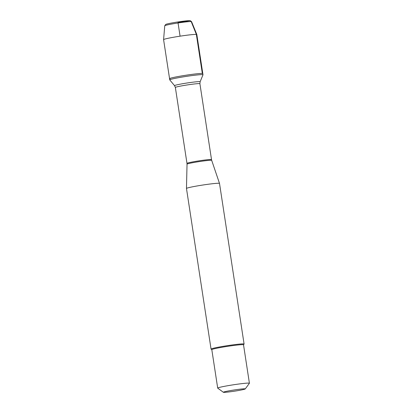 <?xml version="1.0" encoding="UTF-8"?>
<svg xmlns="http://www.w3.org/2000/svg" width="413" height="413" viewBox="0 0 413 413"><rect width="100%" height="100%" fill="white"/><g stroke="black" fill="none" stroke-linecap="round" stroke-linejoin="round"><path stroke-width="0.62" d="M202.504 74.639A16.814 0.94 -8.7 0 1 202.989 74.784A16.814 0.94 -8.7 0 1 202.989 74.82L200.135 81.753A12.942 0.723 -8.7 0 0 199.763 81.619A12.942 0.723 -8.7 0 0 185.53 83.24A12.942 0.723 -8.7 0 0 174.56 85.672L169.758 79.905A16.814 0.94 -8.7 0 1 169.748 79.874A16.814 0.94 -8.7 0 1 184.291 76.704A16.814 0.94 -8.7 0 1 202.504 74.639M202.324 73.452A16.814 0.94 171.3 0 0 184.105 75.517A16.814 0.94 171.3 0 0 169.562 78.682A16.814 0.94 -8.7 0 1 186.046 75.212A16.814 0.94 -8.7 0 1 202.809 73.597A16.814 0.94 171.3 0 0 202.324 73.452L196.351 34.413L191.188 21.553L189.975 20.65L178.003 22.643L180.073 36.174M211.704 160.389L211.518 159.624A12.411 0.692 -8.7 0 0 211.162 159.516A12.411 0.692 -8.7 0 0 197.713 161.044A12.411 0.692 -8.7 0 0 186.981 163.383L187.032 164.162A12.483 0.697 171.3 0 1 197.884 161.808A12.483 0.697 171.3 0 1 211.348 160.285A12.483 0.697 171.3 0 1 211.704 160.389L219.504 183.413A16.711 0.934 171.3 0 0 219.504 183.413A16.711 0.934 171.3 0 0 202.85 185.024A16.711 0.934 171.3 0 0 186.469 188.467A16.711 0.934 171.3 0 0 186.475 188.473L211.053 349.099A16.711 0.934 -8.7 0 1 225.503 345.949A16.711 0.934 -8.7 0 1 243.603 343.9A16.711 0.934 -8.7 0 1 244.088 344.044A16.711 0.934 -8.7 0 1 244.068 344.101L243.531 344.829M211.817 349.682L211.084 349.145A16.711 0.934 -8.7 0 1 211.053 349.099M223.676 392.35A11.079 0.619 171.3 0 0 235.369 391.039A11.079 0.619 171.3 0 0 245.239 388.938A11.079 0.619 171.3 0 0 244.93 388.809A11.079 0.619 171.3 0 0 232.627 390.218A11.079 0.619 171.3 0 0 223.376 392.288A11.079 0.619 171.3 0 0 223.676 392.35M245.239 388.938L249.39 383.305A16.04 0.893 171.3 0 0 249.411 383.254A16.04 0.893 171.3 0 0 248.946 383.114A16.04 0.893 171.3 0 0 231.569 385.081A16.04 0.893 171.3 0 0 217.697 388.106A16.04 0.893 171.3 0 0 217.728 388.153L223.376 392.288M217.697 388.106L211.812 349.656A16.04 0.893 -8.7 0 1 227.532 346.347A16.04 0.893 -8.7 0 1 243.525 344.803L249.411 383.254M170.048 78.831A16.814 0.94 -8.7 0 1 169.562 78.682L169.748 79.874M202.989 74.784L196.836 34.558A16.814 0.94 171.3 0 0 196.831 34.547A16.814 0.94 171.3 0 0 180.073 36.174A16.814 0.94 171.3 0 0 163.589 39.633A16.814 0.94 171.3 0 0 163.589 39.643L169.562 78.682M164.766 25.73L165.685 24.491A12.473 0.697 -8.7 0 1 177.895 21.956A12.473 0.697 -8.7 0 1 190.305 20.722L191.549 21.636A13.567 0.759 171.3 0 0 191.188 21.553A13.567 0.759 171.3 0 0 176.862 23.159A13.567 0.759 171.3 0 0 164.766 25.73A13.567 0.759 171.3 0 0 164.751 25.766L163.589 39.633M196.831 34.547L191.575 21.662A13.567 0.759 171.3 0 0 191.549 21.636M211.518 159.624L199.902 83.705A12.411 0.692 171.3 0 0 199.541 83.596A12.411 0.692 171.3 0 0 186.098 85.119A12.411 0.692 171.3 0 0 175.36 87.458L174.56 85.672M187.032 164.162L186.469 188.467M186.981 163.383L175.36 87.458M199.902 83.705L200.135 81.753M219.509 183.418L244.088 344.044"/></g></svg>
